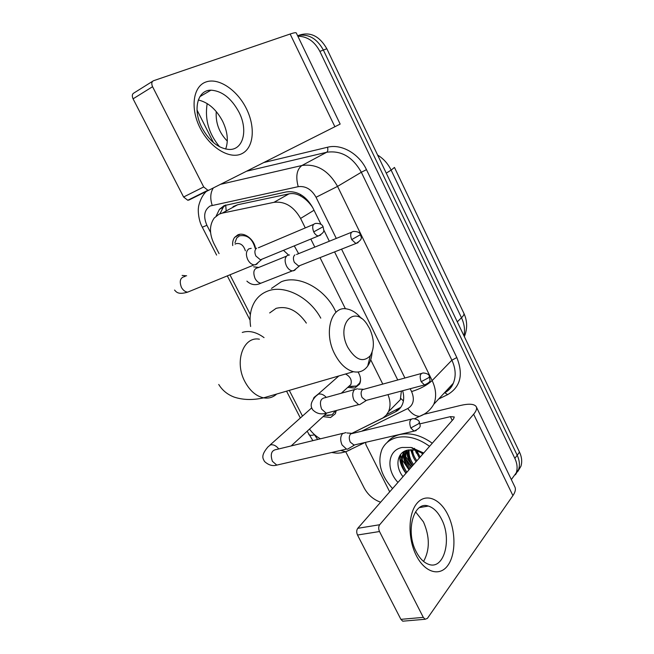 <?xml version="1.0" encoding="UTF-8"?>
<svg xmlns="http://www.w3.org/2000/svg" width="654" height="654" viewBox="0 0 654 654"><rect width="100%" height="100%" fill="white"/><g stroke="black" fill="none" stroke-linecap="round" stroke-linejoin="round"><path stroke-width="0.98" d="M358.057 372.028C360.73 376.41 361.237 380.448 359.594 384.119L354.77 388.059L347.699 387.421M294.275 245.879L298.616 253.654M336.279 410.532L335.363 413.72L330.564 417.522L323.06 416.59M232.71 245.569C232.383 242.299 233.028 239.577 234.631 237.386L237.721 234.933C244.089 231.72 254.185 239.274 255.469 248.275M312.906 207.956L311.991 206.533C308.762 201.947 305.009 198.456 300.75 196.077C296.9 193.813 292.976 193.069 288.978 193.854L237.647 204.759L233.077 206.607M305.287 227.911L300.578 218.436C293.703 206.451 284.825 201.089 273.944 202.339L222.156 213.147L219.098 214.16L214.259 217.978C209.337 225.025 209.215 233.552 213.907 243.558L219.074 253.621M393.929 406.183L400.305 399.749L401.392 391.059M382.77 384.07L370.712 359.774M345.435 308.819L320.027 257.627M314.811 247.106L310.813 239.062M352.293 433.136L383.113 417.816L386.252 415.159L388.509 411.652C390.7 406.608 390.512 400.935 387.953 394.624M309.506 429.065C312.481 433.21 316.119 436.463 320.427 438.809M229.946 274.803L250.351 314.558M289.281 390.373L302.483 416.083M338.077 376.63L337.963 376.205M313.323 399.144L314.01 397.46L318.465 393.896M297.864 36.248C307.2 36.297 314.533 41.349 319.871 51.396L514.861 458.421L517.191 455.241C519.546 460.326 520.02 465.092 518.606 469.531L515.45 474.771L518.606 469.531C520.02 465.092 519.546 460.326 517.191 455.241L323.37 50.064L517.191 455.241L519.497 452.094C521.843 457.154 522.309 461.904 520.895 466.335L517.755 471.55M297.578 35.651C308.238 33.517 316.838 38.316 323.37 50.064C316.838 38.316 308.238 33.517 297.578 35.651M298.625 35.381C309.988 31.392 319.389 35.847 326.828 48.739L519.497 452.094M321 224.379L312.8 207.751C306.007 195.873 297.186 190.6 286.338 191.916L224.142 205.626L219.458 209.296L216.18 216.016M220.055 213.645L223.251 207.269L225.565 205.045M408.971 469.834L402.3 459.95L408.971 469.834M401.589 458.291L400.403 454.694L401.589 458.291M380.612 502.215C373.393 499.599 367.891 494.825 364.131 487.892L345.762 451.8M514.861 458.421C517.232 463.531 517.706 468.313 516.3 472.76L511.338 479.586M411.603 466.825L406.02 459.1M404.842 456.729L403.158 452.053M397.73 379.958L334.578 251.904M329.322 241.244L323.738 229.922M352.351 433.128L395.482 411.799C398.507 410.287 400.738 407.965 402.194 404.851C404.025 400.681 404.18 395.972 402.643 390.732M400.747 407.352L386.735 414.571M200.149 128.086C190.003 108.286 193.028 86.41 205.887 82.003C218.599 77.303 237.271 90.039 246.386 108.646C255.665 127.178 253.801 148.033 241.792 153.715C229.938 159.682 210.106 147.968 200.149 128.086M238.972 112.161C231.377 98.231 222.033 90.906 210.94 90.178C197.516 89.925 192.423 109.725 201.947 127.743C209.476 141.248 218.501 148.483 229.039 149.455C243.345 150.207 248.316 130.056 238.972 112.161M198.301 99.997C208.193 102.326 216.286 109.39 222.597 121.186C227.584 131.65 228.606 140.937 225.655 149.047M213.466 142.613L197.009 109.995M209.157 190.036L189.039 200.001L187.772 200.255L183.594 197.009L203.705 186.946L207.89 190.281L209.157 190.036L340.162 124.08L296.319 33.035C296.107 32.373 294.047 32.7 290.139 34.024L153.477 80.744C151.589 81.725 151.287 83.72 152.57 86.704L133.073 98.828C131.814 95.893 132.133 93.931 134.029 92.933L152.595 81.292M203.705 186.946L152.57 86.704M183.594 197.009L133.073 98.828M219.63 146.815C208.798 133.768 204.645 119.347 207.179 103.561M227.306 141.1C219.172 132.762 215.493 122.919 216.261 111.564M347.748 347.274C355.613 360.084 363.133 362.905 370.295 355.735C374.587 348.369 374.374 339.352 369.673 328.668L367.025 324.212C354.043 304.224 335.788 324.597 347.748 347.274M372.077 352.31C371.652 357.877 370.189 362.463 367.695 366.068C364.065 371.022 359.324 372.903 353.454 371.701C346.138 369.723 339.9 363.861 334.758 354.1C323.199 332.396 331.48 304.944 347.299 309.048C352.277 310.061 356.945 313.184 361.294 318.4M306.35 323.101C297.537 310.47 287.458 305.549 276.102 308.353L269.661 312.939M250.629 326.493C249.141 316.601 250.654 308.108 255.174 301.012C258.207 296.466 262.279 293.196 267.388 291.202C283.852 284.286 309.285 296.769 320.779 318.146M271.508 288.398L281.187 281.809C298.706 274.279 326.003 289.076 335.976 312.269M255.142 248.307C252.452 238.628 247.212 234.475 239.421 235.865L236.691 238.04L234.974 242.781M245.373 250.817C243.599 245.193 240.459 242.806 235.955 243.656L235.088 244.163M251.218 248.324L248.79 248.872C246.018 251.161 245.683 254.766 247.776 259.679C249.46 262.777 251.569 264.518 254.079 264.903L256.638 264.33L258.297 262.36M256.581 248.177C254.594 249.844 254.357 252.452 255.877 256.016L260.439 259.826L262.99 258.78M327.392 415.543L332.175 414.783L335.388 410.761M345.917 432.605L342.59 433.577C340.26 436.496 340.096 440.297 342.083 444.973L346.514 449.077L347.544 449.175L350.454 447.459M411.088 419.181L350.634 433.904C348.966 436.022 348.86 438.777 350.299 442.161L354.239 445.219L347.544 449.175M324.196 415.552L326.379 413.222M289.485 254.962L287.229 255.501C284.711 257.725 284.457 261.199 286.452 265.908C288.046 268.876 289.992 270.535 292.305 270.903L294.676 270.331L296.025 268.753M294.921 254.872C293.115 256.491 292.935 259.009 294.382 262.418L298.625 266.055L300.84 265.181M288.528 254.995L283.484 250.327M350.781 386.686L356.634 386.048L359.733 382.917L360.542 380.219M357.395 388.778L354.525 389.612C352.31 392.286 352.163 395.891 354.092 400.444L358.654 404.638L359.602 404.695L362.21 403.068M421.315 373.491L362.381 389.702C360.795 391.632 360.697 394.256 362.095 397.55L366.068 400.649L359.602 404.695M348.615 386.588L350.855 384.552C352.122 380.17 350.364 376.655 345.565 373.998M416.32 555.589C407.622 538.626 408.096 513.75 416.9 503.4C425.591 492.789 439.889 498.422 447.802 514.608C455.846 530.639 456.067 554.028 447.916 565.318C439.889 576.853 424.896 572.716 416.32 555.589M441.483 519.039C437.869 511.976 433.488 507.651 428.345 506.057C413.81 500.694 405.096 531.187 416.214 551.763C419.729 558.508 423.923 562.71 428.787 564.377C444.189 570.141 452.266 538.953 441.483 519.039M415.535 511.804L423.481 521.933C429.891 536.787 429.915 549.949 423.571 561.426M389.702 491.841L365.921 444.712L365.578 442.349M424.332 414.227L460.212 405.513C468.918 403.485 474.248 403.861 476.21 406.633C477.191 408.464 476.333 410.99 473.635 414.219L379.688 524.729C378.429 526.601 378.372 528.865 379.5 531.53L357.509 535.021C356.389 532.405 356.471 530.173 357.746 528.326L453.565 418.92L454.268 416.95L450.369 416.655L419.966 423.833M476.382 406.976L514.78 486.723C515.99 489.045 515.377 492.004 512.916 495.609L427.405 618.382L425.141 619.256L423.301 617.376L379.5 531.53M404.229 621.063L402.741 621.194L400.894 619.346L357.509 535.021M419.991 507.251L421.307 507.275M412.429 465.893L405.709 456.631M404.924 455.07L403.543 451.8M392.555 488.587C380.669 475.172 377.154 462.076 382.001 449.298C384.969 443.191 389.997 439.259 397.101 437.501C407.671 435.401 418.495 438.344 429.564 446.322M387.217 442.39C390.324 438.425 394.55 435.793 399.913 434.509C410.459 432.392 421.241 435.302 432.269 443.232M423.236 453.557L415.086 450.124L408.17 450.001C396.888 451.865 394.624 466.302 402.995 476.66M397.959 482.415C385.737 469.49 387.699 450.173 402.071 447.475L411.202 447.475L423.718 453.001M405.349 450.851L403.551 453.606C401.139 459.353 402.267 465.55 406.911 472.196M405.496 450.794L402.692 454.555C400.289 460.302 401.409 466.506 406.06 473.161M406.723 450.361C404.622 455.985 405.799 461.977 410.271 468.354M406.232 450.516L406.101 450.786C403.698 456.525 404.81 462.697 409.437 469.31M409.2 449.838C408.57 454.677 410.033 459.582 413.598 464.553M408.513 449.936C407.565 454.988 408.979 460.179 412.772 465.501M412.38 447.737L412.363 448.268M412.429 449.756C412.788 453.598 414.268 457.277 416.884 460.8M411.546 449.723C411.701 453.843 413.205 457.849 416.067 461.74M416.631 450.508L420.138 457.089M415.454 450.205L419.328 458.013M421.209 452.364L422.549 454.334M406.518 450.884C406.87 456.042 408.905 460.972 412.625 465.673M403.183 452.037L403.134 454.064M403.158 454.538C403.502 459.737 405.554 464.716 409.306 469.458M399.798 455.576C399.373 461.528 401.425 467.43 405.954 473.283M414.456 448.317L416.516 453.238M410.63 449.723L413.099 456.615M406.927 450.295L409.657 460.04M403.592 451.775C403.338 455.486 404.205 459.394 406.183 463.506M400.248 454.906C399.864 458.699 400.673 462.738 402.676 467.021M237.647 204.759L222.156 213.147M300.75 196.077L300.48 194.475M226.137 210.359L225.695 205.004M403.404 400.943L400.763 398.425M288.978 193.854L273.944 202.339M314.034 210.245L300.578 218.436M394.493 167.481L463.825 313.201C464.348 314.19 463.572 315.702 461.487 317.754L391.125 170.114L394.468 167.44M463.939 335.788C465.174 329.951 464.356 323.934 461.487 317.754L457.285 321.842M386.252 173.138L391.125 170.114C387.969 163.647 383.465 158.636 377.62 155.072M326.828 48.739L319.871 51.396M336.287 238.432L316.046 197.279C311.508 189.3 305.557 185.769 298.208 186.676L210.196 205.969C204.195 209.95 203.1 216.392 206.909 225.303L210.563 232.423M206.942 190.919C200.713 195.971 198.146 206.95 198.473 207.898C197.958 208.749 198.129 220.006 202.299 227.216L206.909 225.303M350.577 449.617L345.835 451.734L340.562 450.442M263.848 162.519L327.507 147.248C341.372 143.586 359.021 153.576 366.477 169.656L456.819 357.558C463.572 374.562 460.514 386.923 447.638 394.632L438.679 398.997M220.529 184.322L301.919 165.503L326.673 152.268L246.566 171.217M298.208 186.676C295.51 176.49 296.752 169.435 301.919 165.503C316.601 163.475 328.48 170.441 337.554 186.39L361.327 172.264C352.62 156.854 341.069 150.191 326.673 152.268C327.867 151.36 328.144 149.684 327.507 147.248M414.652 418.707L424.487 413.982M316.046 197.279L337.554 186.39L432.147 380.571L451.881 360.191L361.327 172.264L366.477 169.656M362.054 431.019L407.777 408.521C413.541 404.998 414.808 399.341 411.587 391.558C420.081 388.975 426.931 385.312 432.147 380.571C436.144 389.171 436.692 397.068 433.798 404.254L453.287 383.277C456.181 376.23 455.715 368.537 451.881 360.191L456.819 357.558M444.303 392.94C448.374 390.773 451.366 387.552 453.287 383.277C451.701 387.34 448.873 390.495 444.802 392.735L447.638 394.632M314.133 434.313L317.664 439.48M411.587 391.558L410.189 388.729M404.908 377.987L341.56 249.158M433.798 404.254C430.446 410.05 425.705 414.08 419.574 416.345C415.364 416.222 411.44 413.622 407.777 408.521M308.786 434.403L308.892 434.616C309.546 435.474 311.378 435.548 314.394 434.828M212.174 205.291C209.983 198.407 210.367 192.628 213.327 187.943M448.783 389.931L447.9 389.065M398.466 408.75L395.482 411.799M334.897 126.762L290.139 34.024M259.409 339.213C243.313 335.903 233.96 361.924 245.046 381.903C249.975 390.888 256.164 396.201 263.595 397.845C268.631 398.703 272.996 397.428 276.675 394.043M264.044 337.619C256.36 332.019 249.1 330.286 242.266 332.436M313.716 231.884L323.084 226.734C322.209 224.461 319.839 223.349 315.956 223.39C312.587 223.881 311.835 226.709 313.716 231.884C314.975 234.271 316.503 235.636 318.294 235.98L320.762 234.974M185.164 276.446C180.332 277.329 179.082 280.967 181.411 287.343L181.665 287.793C183.292 290.433 185.286 291.88 187.657 292.142L191.262 290.662M186.652 275.808L182.147 275.432M410.794 427.961L418.724 423.694L419.369 422.034C418.92 420.293 416.876 419.165 413.246 418.658C409.706 419.067 408.889 422.165 410.794 427.961L413.998 431.133L416.206 430.594M278.759 448.946C276.258 445.75 273.519 444.385 270.543 444.843L268.083 446.772C259.981 456.198 263.407 458.953 264.469 461.43C268.459 465.125 272.563 466.343 276.789 465.1L279.961 464.373M342.835 433.357L276.609 449.47C271.459 450.165 270.053 454.105 272.383 461.283L276.789 465.1L346.514 449.077M351.68 239.609L360.485 234.647C359.749 232.505 357.46 231.426 353.618 231.426C350.528 231.908 349.882 234.639 351.68 239.609L355.915 243.501L358.057 242.667M286.436 256.196L258.232 267.658C253.793 268.475 252.73 272.056 255.035 278.408L255.281 278.857C256.834 281.473 258.706 282.92 260.881 283.207L264.003 281.988M258.796 267.421L253.654 266.84M421.184 381.699L428.852 377.603L429.465 376.222C428.991 374.431 426.931 373.336 423.277 372.952C420.056 373.385 419.361 376.295 421.184 381.699L424.479 384.944L426.473 384.397M326.264 397.387C323.795 394.656 321.171 393.577 318.4 394.141L315.768 396.275C308.901 404 311.451 407.467 312.628 409.715C316.389 413.573 320.91 414.726 326.183 413.189L329.052 412.437M354.582 389.555L325.112 397.706C320.46 398.409 319.291 402.218 321.621 409.134L326.183 413.189L358.654 404.638M512.916 495.609L473.635 414.219M400.894 619.346L423.301 617.376M452.216 420.457L450.369 416.655M357.746 528.326L379.688 524.729M411.276 467.201L406.412 460.735M404.891 457.906L403.33 454.089M403.273 453.917L402.799 452.315M400.305 399.749L388.509 411.652M234.631 237.386L239.912 234.312M463.825 313.201C467.389 320.82 467.561 328.627 464.348 336.638M520.895 466.335L516.3 472.76M223.251 207.269L219.458 209.296M331.668 452.486C338.6 453.598 338.151 453.009 341.045 452.879L345.835 451.734L365.202 442.439M444.238 393.021L444.802 392.735M312.882 440.649L307.151 431.231M202.299 227.216L216.613 255.076M227.306 275.882L250.065 320.158M286.558 391.166L300.349 417.988M210.94 90.178L199.879 96.653M187.772 200.255L207.89 190.281M370.295 355.735L367.695 366.068M218.747 384.462C222.319 390.34 227.469 394.558 234.181 397.101C243.084 400.027 252.885 400.273 263.595 397.845L353.454 371.701M174.553 290.033C176.392 292.134 178.264 294.905 187.657 292.142L254.079 264.903M323.092 226.758L323.73 229.979C324.335 231.671 322.52 233.666 318.294 235.98L260.439 259.826M261.355 259.785L255.362 264.845M313.495 224.436L258.346 247.784M311.696 407.867L270.086 444.982M351.525 433.308L346.955 432.981M419.418 422.132C419.402 425.264 423.285 426.735 413.998 431.133L353.503 445.153M334.873 412.036L336.246 410.761M324.548 415.38L332.175 414.783M326.15 413.753L291.169 445.93M246.901 281.13C251.005 284.972 255.665 285.667 260.881 283.207L292.305 270.903M360.501 234.68C360.068 236.225 364.654 238.465 355.915 243.501L298.625 266.055M299.401 266.023L293.409 270.854M351.484 232.284L296.556 254.48M338.854 375.944L318.065 394.248M363.052 389.244L358.367 389.089M429.498 376.295L429.94 380.178C430.463 381.462 428.64 383.048 424.479 384.944L365.398 400.608M359.733 382.917L360.223 382.467M349.023 386.408L356.634 386.048M350.855 384.552L341.323 393.226M428.345 506.057L419.484 507.586M402.741 621.194L425.141 619.256M415.086 450.124L411.202 447.475M402.692 454.555L403.551 453.606"/></g></svg>
